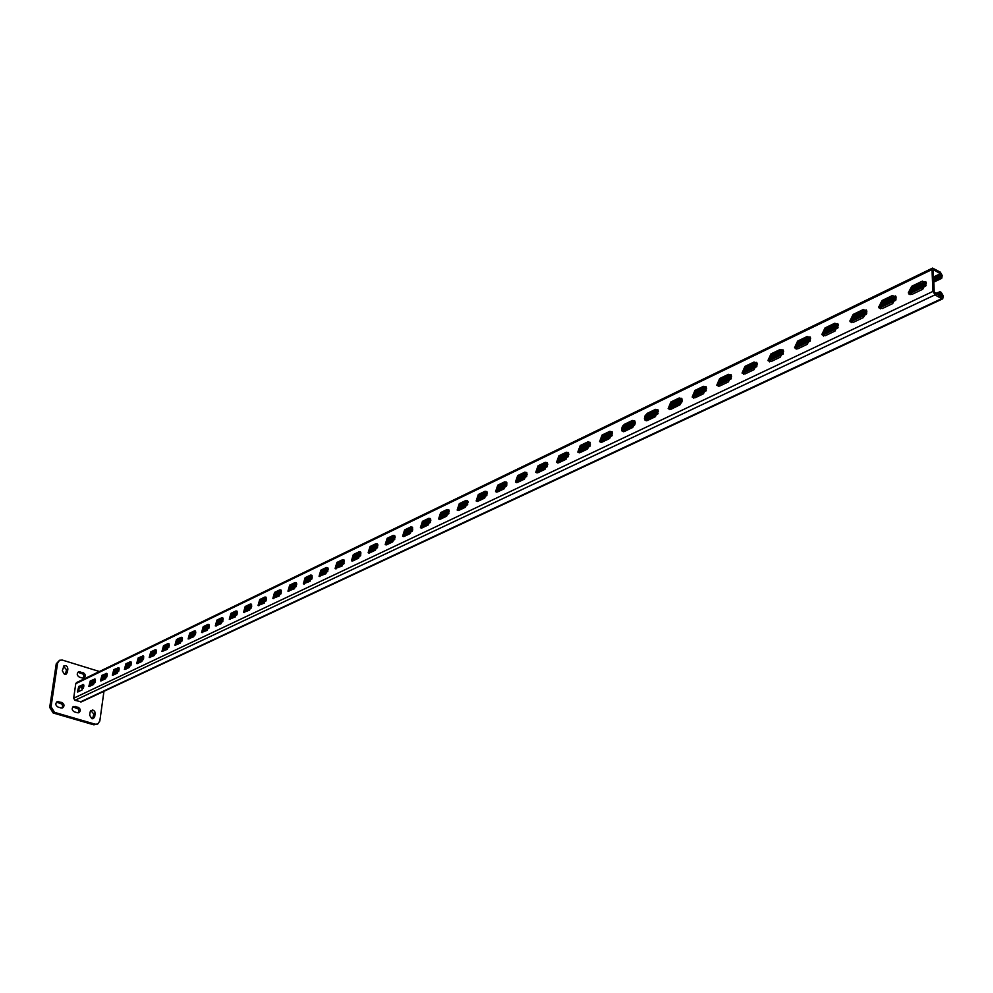 <?xml version="1.0" encoding="UTF-8"?>
<svg xmlns="http://www.w3.org/2000/svg" width="993" height="993" viewBox="0 0 993 993"><rect width="100%" height="100%" fill="white"/><g stroke="black" fill="none" stroke-linecap="round" stroke-linejoin="round"><path stroke-width="1.49" d="M91.803 718.671L93.354 718.584L94.695 716.685L95.154 713.421L94.683 711.273L92.597 709.883L90.127 711.944L89.668 715.208L91.803 718.671M92.61 718.771L93.776 714.054L90.822 710.504M64.446 674.272L66.134 674.148L67.387 672.335L67.859 669.096C67.661 666.402 66.382 665.285 64.024 665.744L62.298 670.784L64.446 674.272M65.401 674.359L66.519 669.766L63.415 666.204M99.424 671.504L62.311 660.072L59.555 660.271L57.594 663.138L51.04 706.743L54.516 712.353L95.204 724.207L97.674 724.071L99.821 721.03L103.955 691.314M105.717 678.604L105.854 677.462M54.516 712.353L53.163 712.986L93.838 724.828L95.204 724.207M57.594 663.138L56.253 663.808L49.7 707.388L51.04 706.743M78.236 712.837L78.968 710.938L78.211 708.878L72.874 706.929M61.963 708.046L62.696 706.147L61.938 704.074L56.514 702.125M83.275 678.132L83.908 675.836L82.878 673.937L77.864 672.298M97.674 724.071L93.838 724.828M53.163 712.986L49.7 707.388M56.253 663.808L59.555 660.271M77.38 712.738L78.981 712.639C80.954 710.715 80.681 708.928 78.162 707.289L73.507 706.495C71.533 708.419 71.806 710.206 74.326 711.857L77.38 712.738M61.057 707.959L62.696 707.848C64.682 705.911 64.396 704.124 61.864 702.473L57.135 701.691C55.161 703.627 55.447 705.415 57.979 707.053L61.057 707.959M82.382 678.033L84.02 677.921C85.919 676.022 85.621 674.272 83.151 672.658L78.472 671.839C76.585 673.738 76.883 675.501 79.353 677.114L82.382 678.033M101.261 680.813L101.149 679.708M939.291 293.705L939.726 291.57L941.314 292.488L943.276 295.976L942.729 298.819L941.637 298.682L934.996 294.884L933.023 291.371L931.943 269.599L932.551 268.11L940.259 272.094L942.22 275.57L941.674 278.363L938.993 277.295L938.906 275.682L941.066 276.153L940.346 273.696L933.743 269.86L933.172 270.307L934.264 292.079L941.55 297.044L942.059 295.281L939.812 293.196L937.193 294.549M939.204 292.079L935.605 293.643M78.112 691.848L79.812 686.771L83.71 684.897M89.581 686.386L91.294 681.26L95.266 679.349M377.501 543.965L376.012 543.668L370.066 546.522L368.142 552.741L369.533 552.94L375.491 550.11L377.427 543.866L376.012 543.668M369.185 553.064L371.196 546.944L377.141 544.09M394.755 535.686L393.228 535.388L387.158 538.305L385.197 544.574L386.649 544.785L392.719 541.893L394.705 535.624L393.228 535.388M386.265 544.921L388.288 538.74L394.358 535.823M360.608 552.071L359.143 551.76L353.334 554.566L351.448 560.747L352.776 560.933L358.61 558.153L360.509 551.959L359.143 551.76M352.465 561.045L354.451 554.975L360.273 552.182M344.05 560.002L342.635 559.704L336.937 562.435L335.088 568.592L342.076 566.035L343.95 559.866L342.635 559.704M336.081 568.865L338.054 562.845L343.752 560.114M327.839 567.773L326.461 567.475L320.876 570.156L319.051 576.275L325.878 573.755L327.715 567.624L326.461 567.475M320.031 576.511L321.98 570.553L327.566 567.884M311.951 575.394L310.598 575.084L305.136 577.715L303.337 583.797L310.015 581.315L311.814 575.232L310.598 575.084M304.305 584.021L306.229 578.112L311.715 575.493M288.889 591.369L290.8 585.522L296.162 582.941L295.07 582.556L289.708 585.125L287.945 591.17L294.462 588.737L296.237 582.68L295.07 582.556M273.77 598.58L275.669 592.784L280.932 590.252L279.84 589.867L274.577 592.399L272.852 598.394L279.207 595.999L280.957 589.991L279.84 589.867M258.962 605.643L260.836 599.896L266 597.426L264.908 597.041L259.744 599.524L258.043 605.482L264.262 603.123L265.987 597.153L264.908 597.041M244.427 612.569L246.289 606.884L251.341 604.452L250.261 604.079L245.197 606.512L243.521 612.433L249.603 610.112L251.303 604.178L250.261 604.079M230.165 619.371L232.014 613.736L236.979 611.353L235.9 610.98L230.935 613.364L229.284 619.247L235.229 616.963L236.905 611.067L235.9 610.98M216.176 626.037L218.013 620.451L222.879 618.118L221.811 617.745L216.933 620.091L215.307 625.925L221.129 623.678L222.78 617.832L221.811 617.745M202.448 632.591L204.273 627.042L209.051 624.746L207.984 624.398L203.205 626.695L201.591 632.491L207.289 630.282L208.915 624.46L207.984 624.398M188.98 639.008L190.78 633.509L195.472 631.263L194.417 630.915L189.725 633.162L188.136 638.933L193.709 636.749L195.311 630.977L194.417 630.915M175.749 645.313L177.548 639.864L182.153 637.655L181.098 637.307L176.493 639.529L174.917 645.251L180.378 643.104L181.967 637.369L181.098 637.307M162.778 651.495L164.553 646.108L169.071 643.936L168.016 643.588L163.497 645.76L161.946 651.445L167.296 649.348L168.86 643.638L168.016 643.588M150.017 657.577L151.792 652.227L156.224 650.092L155.181 649.757L150.75 651.892L149.211 657.54L154.449 655.467L155.988 649.807L155.181 649.757M137.506 663.547L139.256 658.235L143.6 656.162M125.205 669.406L126.943 664.143L131.188 662.108L130.195 661.772L125.912 663.82L124.41 669.394L125.155 669.431L129.438 667.383L130.952 661.797L130.195 661.772M113.128 675.166L114.853 669.952L119.011 667.954M101.249 680.826L102.962 675.65L107.033 673.701M910.085 294.66L909.514 293.556L912.989 286.965L911.76 286.257L922.348 281.168L926.258 282.695L922.733 289.273L912.12 294.325L908.285 292.861L911.76 286.257M912.989 286.965L925.687 281.528M880.443 308.848L879.897 307.83L883.274 301.214L882.057 300.531L892.359 295.579L896.108 296.994L892.67 303.597L882.343 308.525L878.668 307.16L882.057 300.531M883.274 301.214L895.549 295.939M421.516 528.102L423.589 521.797L422.447 521.35L428.777 518.309L430.379 518.582L428.318 524.925L421.975 527.953L420.411 527.693L422.447 521.35M423.589 521.797L430.403 518.607M403.704 536.605L405.752 530.361L404.61 529.927L410.817 526.948L412.356 527.196L410.332 533.502L404.126 536.456L402.612 536.22L404.61 529.927M405.752 530.361L412.393 527.246M438.583 518.967L439.713 519.413L441.811 513.058L440.669 512.599L447.135 509.496L448.811 509.794L446.701 516.161L440.222 519.252L438.583 518.967L440.669 512.599M441.811 513.058L448.811 509.781M457.165 510.054L458.319 510.514L460.442 504.121L459.287 503.65L465.903 500.472L467.641 500.795L465.494 507.212L458.865 510.365L457.165 510.054L459.287 503.65M460.442 504.121L467.629 500.77M477.348 501.453L479.482 494.986L478.328 494.502L485.093 491.262L486.905 491.609L484.708 498.052L477.931 501.279L476.156 500.944L478.328 494.502M479.482 494.986L486.855 491.547M496.785 492.18L498.958 485.639L497.791 485.155L504.705 481.828L506.604 482.213L504.357 488.693L497.419 491.994L495.569 491.622L497.791 485.155M498.958 485.639L506.529 482.126M516.683 482.685L518.867 476.081L517.701 475.585L524.776 472.184L526.762 472.606L524.453 479.11L517.365 482.486L515.429 482.077L517.701 475.585M518.867 476.081L526.662 472.482M537.027 472.966L539.249 466.3L538.069 465.804L545.318 462.316L547.379 462.788L545.008 469.304L537.759 472.767L535.736 472.32L538.069 465.804M539.249 466.3L547.255 462.614M557.843 463.023L560.089 456.296L558.922 455.787L566.333 452.225L568.48 452.721L566.06 459.275L558.637 462.812L556.527 462.328L558.922 455.787M560.089 456.296L568.331 452.523M579.155 452.858L581.439 446.056L580.247 445.534L587.844 441.885L590.09 442.431L587.608 449.01L579.999 452.634L577.802 452.1L580.247 445.534M581.439 446.056L589.904 442.183M600.964 442.431L603.285 435.567L602.093 435.033L609.863 431.31L612.209 431.905L609.665 438.484L601.882 442.195L599.586 441.624L602.093 435.033M603.285 435.567L612.011 431.607M623.319 431.756L622.971 428.405L625.664 424.83L624.473 424.284L632.429 420.461L634.875 421.106L635.123 423.589L632.69 427.474L624.299 431.521L621.903 430.9L621.568 429.001L622.524 426.183L624.473 424.284M625.664 424.83L634.639 420.759M646.207 420.833L645.86 417.395L648.59 413.833L647.399 413.274L655.554 409.352L658.111 410.059L655.417 416.675L647.25 420.573L644.755 419.902L644.432 418.525L645.115 415.707L647.399 413.274M648.59 413.833L657.838 409.662M669.654 409.625L669.319 406.112L672.087 402.562L670.883 401.991L679.249 397.97L681.906 398.739L682.092 401.246L680.019 404.809L670.784 409.364L668.165 408.632L670.883 401.991M672.087 402.562L681.608 398.28M693.697 398.131L696.167 391.006L694.963 390.423L703.528 386.302L706.321 387.133L703.491 393.774L694.901 397.858L692.171 397.063L694.963 390.423M696.167 391.006L705.986 386.612M718.349 386.351L720.856 379.152L719.652 378.556L728.44 374.336L731.345 375.23L728.44 381.883L719.64 386.078L716.785 385.21L719.652 378.556M720.856 379.152L730.985 374.646M743.633 374.274L746.19 367L744.973 366.392L753.997 362.06L757.026 363.028L754.047 369.669L745.011 373.976L742.032 373.045L744.973 366.392M746.19 367L756.629 362.371M769.575 361.874L769.153 361.179L772.182 354.526L770.965 353.905L780.225 349.462L783.39 350.504L780.312 357.157L771.04 361.576L767.937 360.558L770.965 353.905M772.182 354.526L782.956 349.784M796.187 349.139L795.741 348.382L798.856 341.729L797.64 341.096L807.135 336.528L810.437 337.657L807.284 344.298L797.764 348.841L794.524 347.749L797.64 341.096M798.856 341.729L809.978 336.85M823.52 336.068L823.048 335.224L826.238 328.584L825.022 327.938L834.778 323.246L838.229 324.463L834.976 331.091L825.195 335.758L821.819 334.579L825.022 327.938M826.238 328.584L837.732 323.581M851.597 322.651L851.088 321.72L854.377 315.091L853.148 314.421L863.178 309.605L866.765 310.921L863.438 317.537L853.384 322.328L849.859 321.049L853.148 314.421M854.377 315.091L866.244 309.953M79.812 686.771L78.795 686.461L83.449 684.562L82.009 689.998L77.702 691.984M78.795 686.461L77.367 691.885M91.294 681.26L90.276 680.95L95.018 679.013L93.553 684.487L89.171 686.511M90.276 680.95L88.824 686.411M139.256 658.235L138.213 657.912L143.352 655.852L141.838 661.475L137.121 663.647M138.213 657.912L136.699 663.523M114.853 669.952L113.823 669.63L118.763 667.644L117.273 673.192L112.73 675.277M113.823 669.63L112.346 675.166M102.962 675.65L101.944 675.339L106.785 673.378L105.308 678.889L100.852 680.95M101.944 675.339L100.479 680.838M931.943 269.599L75.766 683.68L73.656 698.228L74.947 700.313L81.376 701.865L942.729 298.819M83.375 688.199L81.066 687.876L81.215 686.796L83.871 685.629M90.301 682.551L95.452 680.131M101.745 677.089L107.207 674.371M113.599 671.429L119.185 668.624M125.776 665.447L131.374 662.803M138.052 659.588L143.799 656.894M150.551 653.617L156.41 650.874M163.274 647.535L169.182 644.755M176.245 641.341L182.402 638.4M189.651 634.937L195.72 631.908L195.745 633.05M202.895 628.619L209.349 626.484M658.185 410.246L646.567 415.819M634.999 421.355L623.678 426.779M612.358 432.203L601.336 437.491M590.264 442.804L579.527 447.942M568.679 453.143L558.227 458.158M547.602 463.247L537.412 468.125M526.998 473.127L517.08 477.881M506.877 482.772L497.195 487.402M487.191 492.205L477.757 496.723M467.951 501.428L458.754 505.834M449.134 510.452L440.16 514.746M430.714 519.277L421.963 523.472M412.703 527.904L404.151 532M395.065 536.357L386.724 540.366M377.799 544.636L369.657 548.546M360.893 552.741L352.937 556.552M344.335 560.673L336.565 564.396M328.112 568.455L320.528 572.092M312.224 576.077L304.801 579.627M296.646 583.536L289.397 587.012M281.379 590.86L274.291 594.261M266.409 598.034L259.471 601.361M251.726 605.072L244.948 608.324M237.327 611.973L230.699 615.151M223.202 618.738L216.71 621.854M209.337 625.379L205.141 627.39M682.203 400.303L681.806 398.913L670.002 404.598M706.371 387.245L694.008 393.129M731.369 375.329L718.622 381.362M757.051 363.078L743.869 369.297M783.601 351.708L783.229 350.554L782.31 350.74L770.22 356.71M810.325 337.384L796.361 344.211M838.39 325.543L837.993 324.053L824.128 330.694L823.011 332.866M866.914 311.951L866.268 310.499L851.845 317.524M895.897 296.448L880.766 303.573M926.035 282.074L910.382 289.422M938.906 275.682L933.581 278.45M81.066 687.876L83.809 686.722M938.993 277.295L933.656 280.063M926.357 283.564L909.501 291.619M896.22 297.987L879.872 305.745M866.318 312.075L851.051 319.485M838.03 325.617L823.731 332.717M810.623 338.774L795.703 345.887M783.241 352.081L769.078 358.696M757.262 364.431L743.112 371.233M731.605 376.769L717.84 383.348M706.594 388.685L693.213 395.09M681.794 400.39L669.245 406.398M658.421 411.574L645.798 417.606M635.21 422.683L622.921 428.554M612.557 433.519L600.604 439.241M590.45 444.094L578.795 449.68M568.852 454.434L557.507 459.871M547.764 464.525L536.704 469.826M527.159 474.393L516.372 479.545M507.013 484.025L496.5 489.065M487.327 493.447L477.074 498.362M468.075 502.669L458.071 507.448M449.246 511.68L439.489 516.348M430.825 520.493L421.293 525.049M412.803 529.12L403.493 533.564M395.152 537.561L386.078 541.905M377.886 545.827L369.011 550.072M360.968 553.92L352.304 558.066M344.41 561.852L335.944 565.898M328.174 569.622L319.907 573.582M312.274 577.231L304.193 581.091M296.696 584.678L288.789 588.464M281.416 591.989L273.683 595.688M266.434 599.164L258.875 602.776M251.75 606.189L244.365 609.727M237.352 613.078L230.115 616.541M223.214 619.843L216.139 623.232M202.411 629.835L205.005 628.557M188.968 636.252L195.584 633.075M175.711 642.732L182.389 639.405M162.74 648.938L169.269 645.748M150.005 655.008L156.385 651.979M137.506 660.966L143.749 657.999M125.217 666.824L131.349 663.907M113.152 672.571L119.148 669.716M101.298 678.219L107.17 675.414M95.44 680.627L89.655 683.78M669.94 404.697L669.915 406.063M75.766 683.68L76.535 682.588L932.551 268.11M81.711 686.722L81.563 687.801M81.786 686.523L81.637 687.603M83.412 685.902L83.263 686.995M83.486 685.704L83.338 686.796M82.928 685.977L82.767 687.057M90.276 682.625L90.115 683.705M90.351 682.414L90.202 683.507M90.847 682.34L90.698 683.432M90.922 682.141L90.773 683.234M91.418 682.067L91.269 683.159M91.505 681.868L91.344 682.961M92.001 681.794L91.84 682.886M92.076 681.595L91.927 682.675M92.572 681.521L92.423 682.601M92.659 681.31L92.498 682.402M93.156 681.235L92.994 682.328M93.23 681.037L93.081 682.129M93.727 680.962L93.578 682.054M93.814 680.764L93.652 681.856M94.31 680.689L94.149 681.781M94.385 680.49L94.236 681.57M94.881 680.416L94.732 681.496M94.968 680.205L94.807 681.297M95.452 680.23L95.316 681.223M101.857 677.065L101.708 678.157M101.944 676.866L101.795 677.958M102.453 676.792L102.291 677.884M102.527 676.581L102.378 677.673M103.036 676.506L102.875 677.598M103.111 676.307L102.962 677.4M103.62 676.221L103.471 677.325M103.694 676.022L103.545 677.114M104.203 675.948L104.054 677.04M104.29 675.736L104.128 676.841M104.786 675.662L104.637 676.767M104.873 675.463L104.724 676.556M105.382 675.377L105.221 676.481M105.457 675.178L105.308 676.27M105.966 675.103L105.817 676.196M106.052 674.892L105.891 675.997M106.549 674.818L106.4 675.923M106.636 674.607L106.487 675.712M107.145 674.532L106.996 675.637M107.207 674.433L107.07 675.426M113.686 671.342L113.5 672.522M113.736 671.206L113.587 672.311M114.245 671.131L114.096 672.236M114.332 670.92L114.183 672.025M114.84 670.846L114.692 671.951M114.927 670.635L114.778 671.74M115.436 670.56L115.287 671.665M115.523 670.349L115.374 671.454M116.032 670.275L115.883 671.38M116.119 670.064L115.97 671.169M116.628 669.99L116.479 671.094M116.715 669.779L116.566 670.883M117.236 669.704L117.075 670.809M117.323 669.493L117.162 670.598M117.832 669.419L117.683 670.523M117.919 669.208L117.77 670.312M118.428 669.133L118.279 670.238M118.515 668.922L118.366 670.027M119.023 668.848L118.875 669.952M119.11 668.637L118.961 669.741M125.652 665.707L125.503 666.775M125.726 665.533L125.59 666.564M126.26 665.372L126.111 666.489M126.347 665.161L126.198 666.278M126.868 665.087L126.707 666.204M126.955 664.876L126.806 665.993M127.464 664.801L127.315 665.906M127.563 664.59L127.414 665.695M128.072 664.503L127.923 665.62M128.171 664.292L128.023 665.409M128.68 664.218L128.531 665.322M128.78 664.007L128.631 665.111M129.289 663.92L129.14 665.037M129.388 663.709L129.239 664.826M129.897 663.634L129.748 664.751M129.996 663.423L129.847 664.528M130.505 663.336L130.356 664.454M130.604 663.125L130.455 664.243M131.113 663.051L130.964 664.168M131.213 662.84L131.064 663.945M137.828 660.035L137.717 660.941M137.928 659.836L137.804 660.717M138.474 659.526L138.325 660.643M138.573 659.302L138.424 660.432M139.094 659.228L138.946 660.345M139.194 659.004L139.045 660.134M139.715 658.93L139.566 660.047M139.802 658.719L139.653 659.836M140.336 658.632L140.187 659.749M140.423 658.421L140.274 659.538M140.944 658.334L140.795 659.464M141.043 658.123L140.894 659.24M141.565 658.036L141.416 659.166M141.664 657.825L141.515 658.942M142.185 657.738L142.036 658.868M142.284 657.527L142.136 658.644M142.806 657.44L142.657 658.57M142.905 657.229L142.756 658.359M143.426 657.155L143.277 658.272M143.526 656.932L143.377 658.061M150.228 654.313L150.142 654.983M150.34 654.064L150.241 654.772M150.924 653.555L150.775 654.685M151.023 653.344L150.874 654.474M151.544 653.257L151.395 654.387M151.644 653.034L151.495 654.164M152.177 652.96L152.028 654.089M152.277 652.736L152.128 653.866M152.81 652.662L152.661 653.791M152.91 652.438L152.761 653.568M153.431 652.351L153.294 653.481M153.53 652.128L153.394 653.27M154.064 652.053L153.915 653.183M154.163 651.83L154.014 652.96M154.697 651.756L154.548 652.885M154.796 651.532L154.647 652.662M155.33 651.445L155.181 652.575M155.429 651.222L155.28 652.364M155.963 651.147L155.814 652.277M156.062 650.924L155.913 652.053M163.584 647.486L163.435 648.628M163.684 647.262L163.547 648.404M164.23 647.188L164.081 648.317M164.329 646.964L164.18 648.094M164.863 646.877L164.726 648.019M164.975 646.654L164.826 647.796M165.508 646.567L165.359 647.709M165.608 646.344L165.471 647.486M166.141 646.257L166.005 647.399M166.253 646.033L166.104 647.175M166.787 645.959L166.65 647.088M166.898 645.735L166.75 646.865M167.432 645.649L167.283 646.791M167.532 645.425L167.395 646.567M168.078 645.338L167.929 646.48M168.177 645.115L168.04 646.257M168.711 645.028L168.574 646.17M168.822 644.805L168.673 645.946M169.319 645.04L169.22 645.86M176.481 641.304L176.344 642.459M176.593 641.081L176.444 642.223M177.139 640.994L176.99 642.148M177.238 640.77L177.102 641.912M177.784 640.684L177.648 641.838M177.896 640.46L177.747 641.602M178.442 640.373L178.293 641.515M178.541 640.15L178.405 641.292M179.088 640.063L178.951 641.205M179.199 639.827L179.063 640.981M179.745 639.74L179.596 640.895M179.857 639.517L179.708 640.671M180.403 639.43L180.254 640.584M180.503 639.207L180.366 640.348M181.049 639.12L180.912 640.274M181.16 638.896L181.024 640.038M181.707 638.809L181.57 639.951M181.818 638.573L181.682 639.728M182.364 638.487L182.228 639.641M182.427 638.66L182.327 639.418M189.613 635.011L189.477 636.165M189.737 634.788L189.589 635.942M190.284 634.701L190.147 635.855M190.395 634.465L190.259 635.619M190.941 634.378L190.805 635.532M191.053 634.142L190.917 635.309M191.612 634.055L191.475 635.222M191.723 633.832L191.587 634.986M192.27 633.745L192.133 634.899M192.394 633.509L192.245 634.664M192.94 633.422L192.803 634.577M193.052 633.186L192.915 634.353M193.61 633.1L193.461 634.266M193.722 632.876L193.585 634.03M194.268 632.789L194.131 633.944M194.392 632.553L194.243 633.708M194.938 632.467L194.802 633.621M195.05 632.231L194.913 633.385M195.609 632.144L195.472 633.298M202.994 628.606L202.857 629.773M203.118 628.37L202.982 629.537M203.677 628.284L203.54 629.438M203.788 628.048L203.652 629.214M204.347 627.961L204.21 629.115M204.471 627.725L204.335 628.892M205.03 627.626L204.893 628.792M82.282 686.448L82.121 687.528M82.357 686.25L82.196 687.33M82.853 686.175L82.692 687.255M939.726 291.57L939.812 293.196M938.273 293.928L938.186 292.302M937.752 294.437L937.665 292.811M936.709 294.276L936.647 293.022M938.397 276.203L938.484 277.817M937.38 276.414L937.454 278.028M933.805 278.4L933.892 280.014M934.314 277.879L934.401 279.492M926.233 282.595L926.283 283.65M925.191 282.26L925.277 283.861M924.694 282.769L924.768 284.37M923.689 282.98L923.763 284.594M923.18 283.489L923.254 285.09M922.174 283.7L922.249 285.314M921.665 284.209L921.74 285.823M920.66 284.432L920.734 286.034M920.163 284.929L920.238 286.543M919.158 285.152L919.233 286.754M918.662 285.661L918.736 287.262M917.656 285.872L917.731 287.474M917.147 286.381L917.222 287.982M916.154 286.592L916.216 288.193M915.645 287.101L915.72 288.702M914.652 287.312L914.727 288.913M914.156 287.821L914.218 289.422M913.15 288.032L913.225 289.633M912.654 288.529L912.728 290.13M911.648 288.752L911.723 290.353M911.164 289.248L911.226 290.85M910.171 289.77L910.233 291.061M909.7 290.85L909.737 291.57M895.326 296.572L895.388 298.161M894.842 297.068L894.904 298.657M893.861 297.279L893.923 298.868M893.377 297.776L893.439 299.365M892.384 297.987L892.446 299.576M891.9 298.471L891.962 300.06M890.92 298.682L890.982 300.271M890.436 299.178L890.498 300.767M889.455 299.389L889.517 300.978M888.971 299.886L889.033 301.462M887.99 300.085L888.052 301.673M887.506 300.581L887.568 302.17M886.526 300.792L886.588 302.381M886.054 301.276L886.116 302.865M885.073 301.487L885.123 303.076M884.589 301.984L884.651 303.56M883.609 302.195L883.671 303.771M883.137 302.679L883.199 304.268M882.156 302.89L882.218 304.466M881.685 303.374L881.734 304.963M880.704 303.672L880.754 305.174M880.245 304.578L880.282 305.658M865.809 310.983L865.859 312.559M864.841 311.181L864.891 312.758M864.369 311.665L864.431 313.242M863.413 311.876L863.463 313.44M862.942 312.348L862.991 313.925M861.974 312.559L862.036 314.136M861.514 313.043L861.564 314.607M860.559 313.242L860.608 314.818M860.087 313.726L860.137 315.29M859.131 313.925L859.181 315.501M858.672 314.409L858.722 315.973M857.704 314.607L857.753 316.171M857.244 315.079L857.294 316.655M856.289 315.29L856.338 316.854M855.829 315.762L855.879 317.338M854.861 315.973L854.911 317.537M854.414 316.444L854.452 318.008M853.446 316.643L853.496 318.219M852.999 317.127L853.037 318.691M852.031 317.326L852.081 318.89M851.584 317.996L851.622 319.361M837.546 324.525L837.583 326.089M836.59 324.723L836.64 326.287M836.156 325.195L836.193 326.747M835.2 325.394L835.237 326.945M834.753 325.865L834.803 327.417M833.81 326.064L833.847 327.616M833.375 326.523L833.412 328.087M832.419 326.722L832.457 328.286M831.985 327.194L832.022 328.745M831.042 327.392L831.079 328.944M830.595 327.851L830.632 329.415M829.651 328.05L829.689 329.602M829.217 328.522L829.254 330.073M828.274 328.72L828.311 330.272M827.827 329.179L827.864 330.731M826.884 329.378L826.921 330.93M826.449 329.837L826.486 331.401M825.506 330.036L825.543 331.588M825.071 330.508L825.109 332.059M824.128 330.694L824.165 332.245M810.462 337.732L810.487 338.799M810.027 337.707L810.052 339.258M809.096 337.905L809.121 339.445M808.674 338.365L808.699 339.904M807.743 338.551L807.768 340.102M807.309 339.01L807.346 340.549M806.39 339.209L806.415 340.748M805.956 339.656L805.993 341.207M805.038 339.854L805.062 341.393M804.615 340.314L804.64 341.853M803.685 340.5L803.709 342.039M803.263 340.959L803.287 342.498M802.332 341.145L802.356 342.684M801.91 341.604L801.934 343.144M800.991 341.791L801.016 343.33M800.569 342.25L800.594 343.789M799.638 342.436L799.663 343.975M799.216 342.895L799.253 344.422M798.298 343.081L798.322 344.621M797.875 343.528L797.9 345.067M796.957 343.727L796.982 345.266M796.535 344.174L796.56 345.713M782.31 350.74L782.335 352.267M781.901 351.187L781.925 352.714M780.995 351.373L781.007 352.9M780.585 351.82L780.597 353.347M779.679 352.006L779.691 353.533M779.269 352.453L779.282 353.98M778.363 352.639L778.375 354.166M777.953 353.086L777.966 354.613M777.047 353.272L777.06 354.799M776.638 353.719L776.65 355.233M775.732 353.905L775.744 355.42M775.322 354.34L775.334 355.866M774.416 354.526L774.428 356.053M774.006 354.973L774.031 356.499M773.1 355.159L773.125 356.686M772.703 355.593L772.715 357.12M771.797 355.779L771.809 357.306M771.387 356.226L771.412 357.753M770.494 356.413L770.506 357.927M770.084 356.847L770.096 358.374M757.113 363.264L757.125 364.58M756.219 363.252L756.232 364.766M755.822 363.686L755.834 365.201M754.928 363.872L754.941 365.374M754.543 364.307L754.543 365.809M753.65 364.481L753.65 365.995M753.253 364.915L753.265 366.429M752.359 365.101L752.371 366.616M751.974 365.536L751.974 367.038M751.08 365.709L751.093 367.224M750.696 366.144L750.696 367.658M749.802 366.33L749.802 367.832M749.405 366.765L749.417 368.266M748.523 366.938L748.523 368.453M748.126 367.373L748.139 368.875M747.245 367.559L747.245 369.061M746.86 367.981L746.86 369.495M745.966 368.167L745.979 369.669M745.582 368.589L745.582 370.104M744.7 368.775L744.7 370.277M744.303 369.21L744.316 370.712M743.422 370.215L743.422 370.885M730.786 375.441L730.786 376.943M730.414 375.863L730.414 377.365M729.532 376.049L729.532 377.539M729.16 376.471L729.16 377.961M728.279 376.645L728.279 378.134M727.906 377.067L727.906 378.556M727.025 377.241L727.025 378.743M726.653 377.663L726.653 379.165M725.784 377.849L725.771 379.338M725.399 378.271L725.399 379.76M724.53 378.445L724.53 379.934M724.158 378.867L724.158 380.356M723.276 379.041L723.276 380.53M722.904 379.463L722.904 380.952M722.035 379.636L722.035 381.126M721.663 380.058L721.663 381.548M720.794 380.232L720.794 381.722M720.421 380.654L720.421 382.144M719.553 380.828L719.553 382.317M719.18 381.25L719.18 382.739M718.311 381.957L718.311 382.913M705.986 387.332L705.986 388.809M705.626 387.742L705.613 389.219M704.769 387.915L704.757 389.393M704.409 388.325L704.397 389.815M703.54 388.499L703.54 389.976M703.181 388.908L703.168 390.398M702.324 389.082L702.312 390.559M701.964 389.492L701.952 390.981M701.108 389.666L701.095 391.143M700.748 390.075L700.735 391.565M699.891 390.249L699.879 391.726M699.531 390.659L699.519 392.148M698.675 390.832L698.662 392.309M698.315 391.242L698.302 392.719M697.458 391.416L697.446 392.893M697.098 391.825L697.086 393.302M696.242 391.999L696.23 393.476M695.882 392.409L695.882 393.886M695.038 392.583L695.026 394.06M694.678 392.992L694.666 394.469M693.822 393.451L693.809 394.631M693.462 394.258L693.462 395.04M681.459 399.323L681.446 400.787M680.615 399.484L680.602 400.961M680.267 399.894L680.255 401.358M679.423 400.067L679.411 401.532M679.075 400.464L679.063 401.929M678.231 400.626L678.219 402.103M677.884 401.035L677.871 402.5M677.04 401.197L677.027 402.674M676.692 401.606L676.68 403.071M675.861 401.768L675.836 403.232M675.513 402.177L675.488 403.642M674.669 402.339L674.657 403.803M674.321 402.736L674.309 404.201M673.49 402.91L673.465 404.374M673.142 403.307L673.117 404.772M672.298 403.481L672.286 404.933M671.963 403.878L671.938 405.343M671.119 404.039L671.107 405.504M670.771 404.436L670.759 405.901M936.871 276.935L936.945 278.549M935.853 277.146L935.927 278.76M935.332 277.668L935.418 279.281M93.317 717.306L94.695 716.685M66.035 673.006L67.387 672.335M81.798 673.316L83.151 672.658M78.782 672.398L80.135 671.727M66.519 669.766L67.859 669.096M60.523 703.118L61.864 702.473M57.445 702.212L58.798 701.567M93.776 714.054L95.154 713.421M76.796 707.922L78.162 707.289M73.755 707.016L75.12 706.383M941.401 294.114L938.67 295.393M933.023 291.371L73.656 698.228M942.059 295.281L940.086 296.212M942.121 296.584L941.364 296.944M934.996 294.884L74.947 700.313M941.637 298.682L80.408 701.927M83.66 684.81L82.791 684.537M106.996 673.639L106.077 673.353M118.974 667.904L118.03 667.606M126.943 664.143L125.912 663.82M143.588 656.137L142.57 655.814M151.792 652.227L150.75 651.892M164.553 646.108L163.497 645.76M177.548 639.864L176.493 639.529M190.78 633.509L189.725 633.162M204.273 627.042L203.205 626.695M218.013 620.451L216.933 620.091M232.014 613.736L230.935 613.364M246.289 606.884L245.197 606.512M260.836 599.896L259.744 599.524M275.669 592.784L274.577 592.399M290.8 585.522L289.708 585.125M306.229 578.112L305.136 577.715M321.98 570.553L320.876 570.156M338.054 562.845L336.937 562.435M354.451 554.975L353.334 554.566M371.196 546.944L370.066 546.522M388.288 538.74L387.158 538.305M95.229 679.274L94.335 679.001M940.582 278.214L933.73 281.491M926.134 285.128L909.427 293.096M895.984 299.526L879.786 307.259M866.678 313.527L850.951 321.049M838.154 327.156L822.887 334.455M810.387 340.425L795.554 347.513M783.353 353.347L768.942 360.223M757.014 365.933L743.012 372.623M742.069 373.07L743.248 373.653M731.357 378.184L717.74 384.688M706.333 390.137L693.102 396.468M681.955 401.793L669.071 407.949M658.16 413.162L645.624 419.145M634.949 424.247L622.748 430.081M612.296 435.071L600.417 440.755M590.19 445.634L578.609 451.17M568.592 455.961L557.321 461.348M547.503 466.04L536.505 471.29M526.886 475.883L516.174 480.997M506.753 485.503L496.301 490.492M487.054 494.911L476.876 499.777M467.802 504.109L457.872 508.863M448.973 513.108L439.278 517.738M430.552 521.908L421.094 526.427M412.529 530.523L403.295 534.942M394.879 538.951L385.867 543.258M377.613 547.205L368.8 551.413M360.695 555.286L352.093 559.394M344.124 563.205L335.721 567.226M327.901 570.963L319.684 574.885M312.001 578.559L303.97 582.394M296.411 586.007L288.566 589.755M281.143 593.305L273.46 596.967M266.161 600.455L258.664 604.042M251.477 607.468L244.141 610.98M237.079 614.357L229.892 617.783M222.941 621.109L215.915 624.46M209.076 627.737L202.2 631.014M195.472 634.229L188.744 637.444M182.116 640.609L175.525 643.762M169.009 646.877L162.554 649.956M156.137 653.022L149.819 656.05M143.501 659.067L137.307 662.021M131.088 665L125.019 667.892M118.887 670.821L112.941 673.664M106.909 676.543L101.087 679.336M95.129 682.179L89.432 684.897M83.561 687.702L82.369 688.273M941.066 276.153L940.321 276.501M941.004 274.862L939.08 275.781M940.346 273.696L933.507 276.985M923.577 281.875L922.348 281.168M864.394 310.275L863.178 309.605M836.007 323.904L834.778 323.246M808.352 337.173L807.135 336.528M781.441 350.082L780.225 349.462M755.214 362.668L753.997 362.06M729.656 374.932L728.44 374.336M704.745 386.885L703.528 386.302M680.441 398.553L679.249 397.97M656.745 409.923L655.554 409.352M633.621 421.02L632.429 420.461M611.055 431.843L609.863 431.31M589.023 442.419L587.844 441.885M567.512 452.746L566.333 452.225M546.485 462.825L545.318 462.316M525.942 472.68L524.776 472.184M505.871 482.313L504.705 481.828M486.247 491.734L485.093 491.262M467.058 500.944L465.903 500.472M448.29 509.955L447.135 509.496M429.919 518.768L428.777 518.309M411.946 527.382L410.817 526.948M893.576 296.274L892.359 295.579M243.521 612.433L244.141 612.644M258.043 605.482L258.689 605.705M272.852 598.394L273.522 598.63M287.945 591.17L288.653 591.418M303.337 583.797L304.094 584.058M319.051 576.275L319.833 576.548M335.088 568.592L335.907 568.89M351.448 560.747L352.316 561.07M368.142 552.741L369.061 553.089M385.197 544.574L386.165 544.934M941.674 278.363L933.768 282.136M925.836 285.922L908.893 294.015M895.698 300.308L879.227 308.178M866.392 314.309L851.063 321.633M850.989 321.67L850.356 321.968M837.869 327.926L822.986 335.038M810.102 341.182L795.654 348.084M783.067 354.091L769.029 360.794M756.74 366.665L743.099 373.182M731.084 378.916L717.815 385.247M706.073 390.857L693.176 397.026M681.682 402.5L669.133 408.495M657.9 413.858L645.686 419.691M634.688 424.942L622.81 430.614M612.048 435.753L600.467 441.289M589.929 446.316L578.658 451.703M577.814 452.1L578.993 452.622M568.344 456.631L557.358 461.869M547.255 466.698L536.555 471.812M526.65 476.541L516.211 481.518M506.504 486.148L496.339 491.014M486.818 495.557L476.901 500.286M467.566 504.742L457.897 509.359M448.737 513.741L439.303 518.247M430.317 522.529L421.106 526.923M412.294 531.143L403.307 535.426M394.655 539.559L385.88 543.754M377.39 547.813L368.813 551.897M360.471 555.881L352.105 559.878M343.913 563.788L335.733 567.698M327.678 571.546L319.696 575.357M311.79 579.13L303.97 582.866M296.199 586.578L288.566 590.214M280.932 593.864L273.46 597.426M265.95 601.013L258.652 604.501M251.266 608.026L244.129 611.44M236.868 614.903L229.879 618.242M222.742 621.655L215.903 624.92M208.878 628.271L202.187 631.461M195.273 634.763L188.732 637.891M181.918 641.143L175.513 644.196M168.81 647.399L162.542 650.403M155.938 653.543L149.794 656.485M143.302 659.575L137.282 662.455M130.89 665.509L124.994 668.326M118.701 671.33L112.929 674.086M106.723 677.052L101.063 679.758M94.943 682.675L89.407 685.319M908.285 292.861L909.514 293.556M849.859 321.049L851.088 321.72M821.819 334.579L823.048 335.224M794.524 347.749L795.741 348.382M767.937 360.558L769.153 361.179M716.785 385.21L718.001 385.805M692.171 397.063L693.375 397.647M668.165 408.632L669.369 409.19M644.755 419.902L645.946 420.449M621.903 430.9L623.095 431.446M599.586 441.624L600.777 442.158M556.527 462.328L557.706 462.837M535.736 472.32L536.915 472.817M515.429 482.077L516.596 482.573M495.569 491.622L496.736 492.094M476.156 500.944L477.31 501.415M420.411 527.693L421.479 528.102M402.612 536.22L403.63 536.617M878.668 307.16L879.897 307.83"/></g></svg>
